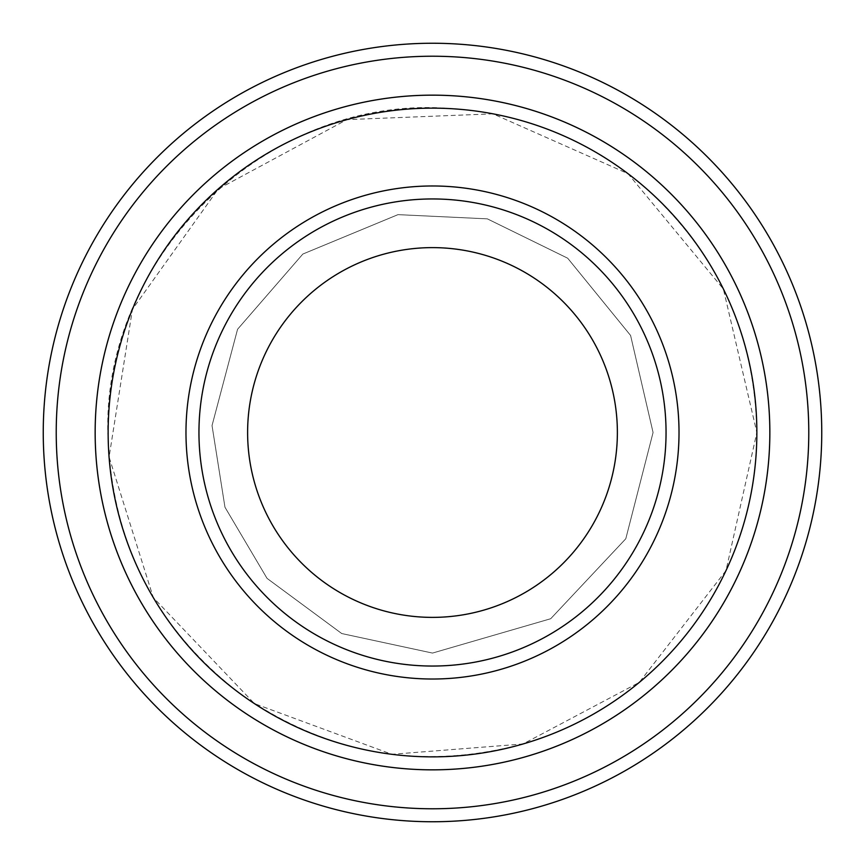 <?xml version="1.0" encoding="UTF-8"?>
<svg xmlns="http://www.w3.org/2000/svg" width="865" height="865" viewBox="0 0 865 865"><rect width="100%" height="100%" fill="white"/><g stroke="black" fill="none" stroke-linecap="round" stroke-linejoin="round"><path stroke-width="0.65" stroke-dasharray="4.33 3.24" d="M666.05 432.5A233.55 233.55 0 0 0 432.5 198.95A233.55 233.55 0 0 0 198.95 432.5A233.55 233.55 0 0 0 432.5 666.05A233.55 233.55 0 0 0 666.05 432.5A233.55 233.55 0 0 1 315.725 634.759A233.55 233.55 0 0 1 315.725 230.241A233.55 233.55 0 0 1 666.05 432.5A233.55 233.55 0 0 0 432.5 198.95A233.55 233.55 0 0 0 198.95 432.5A233.55 233.55 0 0 0 432.5 666.05A233.55 233.55 0 0 0 666.05 432.5A233.55 233.55 0 0 1 315.725 634.759A233.55 233.55 0 0 1 315.725 230.241A233.55 233.55 0 0 1 666.05 432.5M769.839 432.5A337.339 337.339 0 0 0 432.5 95.161A337.339 337.339 0 0 0 95.161 432.5A337.339 337.339 0 0 0 432.5 769.839A337.339 337.339 0 0 0 769.839 432.5A337.339 337.339 0 0 1 263.836 724.643A337.339 337.339 0 0 1 263.836 140.357A337.339 337.339 0 0 1 769.839 432.5A337.35 337.35 0 0 1 263.825 724.654A337.35 337.35 0 0 1 263.825 140.346A337.35 337.35 0 0 1 769.85 432.5A337.339 337.339 0 0 1 263.836 724.643A337.339 337.339 0 0 1 263.836 140.357A337.339 337.339 0 0 1 769.839 432.5A337.339 337.339 0 0 1 263.836 724.643A337.339 337.339 0 0 1 263.836 140.357A337.339 337.339 0 0 1 769.839 432.5A337.35 337.35 0 0 1 263.825 724.654A337.35 337.35 0 0 1 263.825 140.346A337.35 337.35 0 0 1 769.85 432.5M756.864 432.5A324.364 324.364 0 0 1 270.323 713.409A324.364 324.364 0 0 1 270.323 151.591A324.364 324.364 0 0 1 756.864 432.5L723.356 288.964L628.012 173.67L492.964 113.834L346.908 119.63L218.24 188.992L132.453 309.238L109.087 457.012L153.31 597.618L254.418 703.602L391.845 754.302L522.99 743.987L639.257 682.42L725.995 570.608L756.864 432.5C755.102 335.663 718.48 254.559 647.009 189.186C591.206 140.865 526.493 114.061 452.871 108.763C268.907 91.766 97.075 258.289 108.287 442.685C113.921 547.35 158.436 631.428 241.832 694.93C327.997 754.615 421.709 770.975 523.001 743.997C590.146 723.918 645.42 686.356 688.81 631.309C733.531 572.587 756.215 506.317 756.875 432.5M808.775 432.5A376.275 376.275 0 0 1 244.363 758.367A376.275 376.275 0 0 1 244.363 106.633A376.275 376.275 0 0 1 808.775 432.5M821.75 432.5A389.25 389.25 0 0 1 237.875 769.601A389.25 389.25 0 0 1 237.875 95.399A389.25 389.25 0 0 1 821.75 432.5M198.95 432.5A233.55 233.55 0 0 0 549.275 634.759A233.55 233.55 0 0 0 549.275 230.241A233.55 233.55 0 0 0 198.95 432.5A233.55 233.55 0 0 0 549.275 634.759A233.55 233.55 0 0 0 549.275 230.241A233.55 233.55 0 0 0 198.95 432.5M653.075 432.5L630.585 335.458L567.689 258.213L487.352 218.856L397.997 214.639L302.847 254.051L237.561 329.284L212.033 425.569L224.965 507.214L267.047 578.371L341.729 633.537L432.5 653.075L550.691 618.735L625.795 538.765L653.075 432.5L630.585 335.458L567.689 258.213L487.352 218.856L397.997 214.639L302.847 254.051L237.561 329.284L212.033 425.569L224.965 507.214L267.047 578.371L341.729 633.537L432.5 653.075L550.691 618.735L625.795 538.765L653.075 432.5"/><path stroke-width="1.3" d="M108.136 432.5A324.364 324.364 0 0 0 594.677 713.409A324.364 324.364 0 0 0 594.677 151.591A324.364 324.364 0 0 0 108.136 432.5M95.161 432.5A337.339 337.339 0 0 0 432.5 769.839A337.339 337.339 0 0 0 769.839 432.5A337.339 337.339 0 0 0 432.5 95.161A337.339 337.339 0 0 0 95.161 432.5M666.05 432.5A233.55 233.55 0 0 1 315.725 634.759A233.55 233.55 0 0 1 315.725 230.241A233.55 233.55 0 0 1 666.05 432.5M617.372 432.5A184.872 184.872 0 0 1 340.064 592.612A184.872 184.872 0 0 1 340.064 272.389A184.872 184.872 0 0 1 617.372 432.5M56.225 432.5A376.275 376.275 0 0 0 620.638 758.367A376.275 376.275 0 0 0 620.638 106.633A376.275 376.275 0 0 0 56.225 432.5M769.85 432.5A337.35 337.35 0 0 1 263.825 724.654A337.35 337.35 0 0 1 263.825 140.346A337.35 337.35 0 0 1 769.85 432.5M821.75 432.5A389.25 389.25 0 0 0 432.5 43.25A389.25 389.25 0 0 0 43.25 432.5A389.25 389.25 0 0 0 432.5 821.75A389.25 389.25 0 0 0 821.75 432.5M185.975 432.5A246.525 246.525 0 0 0 555.763 645.993A246.525 246.525 0 0 0 555.763 219.007A246.525 246.525 0 0 0 185.975 432.5"/></g></svg>
